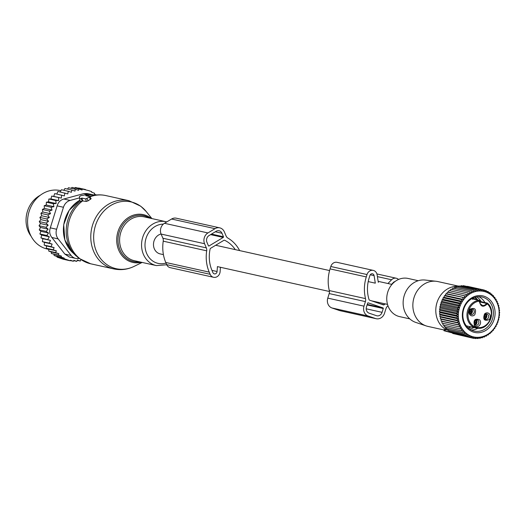 <?xml version="1.0" encoding="UTF-8"?>
<svg xmlns="http://www.w3.org/2000/svg" width="526" height="526" viewBox="0 0 526 526"><rect width="100%" height="100%" fill="white"/><g stroke="black" fill="none" stroke-linecap="round" stroke-linejoin="round"><path stroke-width="0.79" d="M163.415 254.63L160.213 253.92A10.231 8.889 -77.5 0 1 159.398 253.69A10.231 8.889 -77.5 0 1 153.52 243.551A10.231 8.889 -77.5 0 1 161.074 233.985M451.518 332.728L443.97 330.736L446.692 331.327L444.838 330.683L445.016 329.309M444.95 329.841L444.194 329.677L444.036 330.742M450.69 332.327L445.081 330.736L445.377 329.388L446.206 329.717A22.96 19.942 -77.5 0 1 440.834 325.213A22.96 19.942 -77.5 0 1 438.151 299.57A22.96 19.942 -77.5 0 1 458.56 286.322M444.062 329.986L427.967 326.409A22.96 19.942 -77.5 0 1 426.198 325.916A22.96 19.942 -77.5 0 1 417.9 320.117A22.96 19.942 -77.5 0 1 415.33 294.218A22.96 19.942 -77.5 0 1 436.113 281.279A22.96 19.942 -77.5 0 1 437.921 281.581L458.711 286.197M447.172 329.789L446.206 329.717M436.113 281.279L425.212 280.049A21.796 18.936 102.5 0 0 405.487 292.331A21.796 18.936 102.5 0 0 407.92 316.915A21.796 18.936 102.5 0 0 415.803 322.425L426.198 325.916M409.793 318.881L399.622 316.619A19.547 16.977 -77.5 0 1 391.048 311.267A19.547 16.977 -77.5 0 1 389.253 288.419A19.547 16.977 -77.5 0 1 408.097 278.458L418.269 280.713M484.453 318.618A3.741 3.241 98.1 0 0 486.182 317.073L485.952 316.994A3.472 3.005 98.1 0 1 484.295 318.401M483.861 316.567L485.952 316.994M485.36 314.219A3.741 3.255 -73 0 1 486.208 316.994L483.9 316.29M485.13 314.357A3.472 3.018 -73 0 1 485.978 316.915L486.208 316.994M484.025 315.817A2.748 2.387 -73 0 1 484.071 316.31L485.978 316.915M474.669 324.496A2.748 2.387 102.5 0 1 474.413 321.287A2.748 2.387 102.5 0 1 477.062 319.887A2.748 2.387 102.5 0 1 478.265 320.636A2.748 2.387 -77.5 0 1 478.515 323.845A2.748 2.387 -77.5 0 1 475.872 325.246A2.748 2.387 -77.5 0 1 474.669 324.496A3.741 3.241 98.1 0 0 476.398 322.944L476.168 322.865A3.472 3.005 98.1 0 1 474.505 324.279M474.077 322.445L476.168 322.865M475.57 320.097A3.741 3.255 -73 0 1 476.425 322.872L474.117 322.168M475.34 320.235A3.472 3.018 -73 0 1 476.188 322.793L476.425 322.872M474.242 321.695A2.748 2.387 -73 0 1 474.281 322.188L476.188 322.793M470.073 313.713A3.741 3.241 98.1 0 0 471.802 312.161L471.566 312.082A3.472 3.005 98.1 0 1 469.909 313.489M469.481 311.655L471.566 312.082M470.974 309.314A3.741 3.255 -73 0 1 471.822 312.082L469.521 311.379M470.744 309.452A3.472 3.018 -73 0 1 471.592 312.003L471.822 312.082M469.639 310.912A2.748 2.387 -73 0 1 469.685 311.399L471.592 312.003M475.182 297.216A17.22 14.958 -77.5 0 1 477.615 299.761M471.23 326.942A17.22 14.958 -77.5 0 1 468.337 328.014M472.71 299.333L472.105 298.505L471.743 298.715L472.105 298.505L472.572 299.34M479.646 301.155A4.241 3.689 102.5 0 0 482.421 305.461A4.241 3.689 102.5 0 0 486.445 303.423L487.359 303.87C483.21 307.717 480.547 306.809 479.364 301.142A13.354 11.598 -77.5 0 0 467.982 314.929A13.354 11.598 -77.5 0 0 478.956 327.645A13.354 11.598 -77.5 0 0 490.475 318.671A13.354 11.598 -77.5 0 0 487.359 303.87A0.75 0.329 -47.3 0 0 487.503 303.239A0.75 0.329 -47.3 0 0 487.424 303.2A0.75 0.651 -77.5 0 0 487.155 303.061L479.725 301.378M482.421 305.461L480.231 303.726L479.745 301.135A0.75 0.75 0 0 0 479.166 300.333A0.75 0.651 102.5 0 1 479.653 301.102L479.364 301.142A0.75 0.355 -95.5 0 0 478.982 300.32L471.743 298.715A0.75 0.651 102.5 0 1 471.921 298.722L479.166 300.333A0.75 0.651 102.5 0 0 478.982 300.32A14.103 12.249 -77.5 0 0 467.035 313.555A14.103 12.249 -77.5 0 0 476.247 328.053L466.325 325.85M484.538 314.015C482.71 319.506 484.249 321.379 489.173 319.637A3.991 3.472 -77.5 0 0 489.476 314.022A3.991 3.472 -77.5 0 0 484.538 314.015M479.686 319.893C474.952 318.138 473.209 320.012 474.452 325.502A3.991 3.472 -77.5 0 0 479.383 325.509A3.991 3.472 -77.5 0 0 479.686 319.893M474.787 314.726C476.622 309.235 475.077 307.362 470.159 309.104A3.991 3.472 -77.5 0 0 469.856 314.719A3.991 3.472 -77.5 0 0 474.787 314.726M484.663 314.758A2.748 2.387 -77.5 0 1 486.846 314.009A2.748 2.387 -77.5 0 1 488.588 315.889A2.748 2.387 -77.5 0 1 487.845 318.625A2.748 2.387 102.5 0 1 485.656 319.367A2.748 2.387 102.5 0 1 483.92 317.487A2.748 2.387 102.5 0 1 484.663 314.758M473.459 313.713A2.748 2.387 -77.5 0 1 471.276 314.463A2.748 2.387 -77.5 0 1 469.534 312.582A2.748 2.387 -77.5 0 1 470.277 309.847A2.748 2.387 102.5 0 1 472.466 309.104A2.748 2.387 102.5 0 1 474.202 310.984A2.748 2.387 102.5 0 1 473.459 313.713M471.513 309.11A2.748 2.387 -77.5 0 1 471.651 313.312A2.748 2.387 -77.5 0 1 470.415 314.048M476.109 319.893A2.748 2.387 -77.5 0 1 476.457 320.235A2.748 2.387 -77.5 0 1 476.911 322.944A2.748 2.387 -77.5 0 1 475.011 324.831M485.892 314.022A2.748 2.387 -77.5 0 1 486.037 318.223A2.748 2.387 -77.5 0 1 484.801 318.96M441.866 321.294L460.013 325.324L458.902 326.83L441.958 323.069L441.866 321.294L441.051 320.945L441.097 319.229L440.341 318.723L440.512 317.073L439.828 316.415L440.124 314.857L439.526 314.048L439.933 312.589L439.427 311.648L439.94 310.301L439.532 309.235L440.144 308.006L439.854 306.829L440.538 305.738L440.374 304.455L441.13 303.509L441.097 302.141L441.912 301.339L442.011 299.899L442.866 299.261L443.109 297.762L443.99 297.282L444.378 295.743L445.279 295.428L445.811 293.863L446.712 293.718L447.389 292.14L448.277 292.16L449.099 290.595L468.107 294.81L467.87 293.002L469.889 293.62L469.797 291.845L471.756 292.62L471.802 290.904L454.858 287.143L453.609 288.59M469.797 291.845L452.853 288.084L451.742 289.589M471.802 290.904L473.689 291.831L473.867 290.181L456.916 286.42L455.542 287.801M468.107 294.81L449.099 290.595M448.277 292.16L466.424 296.191L466.043 294.356M466.424 296.191L447.389 292.14M446.712 293.718L464.859 297.749L464.333 295.908M464.859 297.749L445.811 293.863M445.279 295.428L463.426 299.458L462.755 297.624M463.426 299.458L461.322 299.504L444.378 295.743M443.99 297.282L462.144 301.313L461.322 299.504M462.144 301.313L460.053 301.523L443.109 297.762M442.866 299.261L461.013 303.292L460.053 301.523M461.013 303.292L458.955 303.666L442.011 299.899M441.912 301.339L460.059 305.369L458.955 303.666M460.059 305.369L458.041 305.902L441.097 302.141M441.13 303.509L459.283 307.532L458.041 305.902M459.283 307.532L457.318 308.216L440.374 304.455M440.538 305.738L458.692 309.768L457.318 308.216M458.692 309.768L456.798 310.59L439.854 306.829M440.144 308.006L458.291 312.036L456.798 310.59M458.291 312.036L456.476 312.996L439.532 309.235M439.94 310.301L458.087 314.331L456.476 312.996M458.087 314.331L456.371 315.409L439.427 311.648M439.933 312.589L458.08 316.619L456.371 315.409M458.08 316.619L456.469 317.816L439.526 314.048M440.124 314.857L458.277 318.887L456.469 317.816M458.277 318.887L456.772 320.176L439.828 316.415M440.512 317.073L458.665 321.103L456.772 320.176M458.665 321.103L457.285 322.484L440.341 318.723M441.097 319.229L459.244 323.26L457.285 322.484M459.244 323.26L457.995 324.706L441.051 320.945M460.013 325.324L457.995 324.706M497.169 301.188L496.314 300.997L497.169 301.188L497.261 302.956L498.076 303.305L498.03 305.027L498.786 305.534L498.609 307.177L499.292 307.835L498.996 309.4L499.601 310.202L499.194 311.662L499.7 312.602L499.187 313.956L499.588 315.021L498.983 316.244L499.273 317.421L498.582 318.519L498.753 319.795L497.99 320.748L498.03 322.116L497.215 322.911L497.116 324.351L496.255 324.996L496.018 326.488L495.13 326.968L494.749 328.507L493.848 328.822L493.316 330.387L492.415 330.538L491.738 332.11L490.85 332.09L490.022 333.655L489.167 333.471L488.194 335.016L487.385 334.667L486.274 336.173L485.518 335.66L484.268 337.113L483.585 336.456L482.204 337.83L481.599 337.028L480.1 338.323L479.594 337.383L477.976 338.58L477.575 337.514L475.852 338.599L475.563 337.422L473.748 338.382L473.584 337.1L471.69 337.929L471.651 336.561L469.692 337.245L469.79 335.805L467.772 336.338L468.008 334.845L465.951 335.22L466.332 333.681L464.248 333.892L464.78 332.327L462.676 332.373L463.353 330.801L461.249 330.683L462.078 329.112L459.987 328.829L460.96 327.284L458.902 326.83M466.674 333.655A23.322 20.258 -77.5 0 1 462.255 301.615A23.322 20.258 -77.5 0 1 490.778 294.665A23.322 20.258 -77.5 0 1 495.203 326.712A23.322 20.258 -77.5 0 1 466.674 333.655M496.314 301.003L496.084 299.189L495.196 299.169L494.821 297.335L493.921 297.479L493.395 295.638L492.494 295.954L491.823 294.126L490.936 294.606L490.12 292.798L488.746 292.495M473.867 290.181L475.668 291.253L475.971 289.695L477.68 290.898L478.095 289.438L479.699 290.766L480.212 289.418L481.711 290.865L482.316 289.635L483.69 291.18L484.38 290.089L485.616 291.72L486.379 290.773L487.484 292.476L488.299 291.674L489.259 293.442L490.12 292.798M458.139 286.69L459.02 285.934L475.971 289.695M460.388 286.236L461.144 285.677L478.095 289.438M462.689 286.019L463.268 285.657L480.212 289.418M465.037 286.045L482.316 289.635M467.423 286.328L484.38 290.089M446.627 328.296L447.304 330.131L464.248 333.892M445.206 326.771L445.732 328.612L462.676 332.373M443.931 325.081L444.306 326.916L461.249 330.683M442.813 323.253L443.043 325.061L459.987 328.829M449.954 290.779L450.927 289.241L467.87 293.002M448.33 329.973L449.007 331.452L465.951 335.22M469.054 329.809A18.719 16.26 102.5 0 0 491.948 324.233A18.719 16.26 102.5 0 0 488.404 298.512A18.719 16.26 102.5 0 0 465.503 304.087A18.719 16.26 102.5 0 0 469.054 329.809M488.299 291.674L486.747 291.332M486.379 290.773L484.597 290.372M454.523 333.878L473.748 338.382M452.38 332.919L452.748 333.484L469.692 337.245M450.374 331.761L450.828 332.577L467.772 336.338M475.852 338.599L474.084 338.205M477.976 338.58L476.431 338.238M480.1 338.323L478.739 338.021M482.204 337.83L480.988 337.56M484.268 337.113L483.17 336.87M486.274 336.173L485.274 335.95M488.194 335.016L487.28 334.812M496.084 299.189L495.157 298.985M494.821 297.335L493.815 297.111M493.395 295.638L492.29 295.395M491.823 294.126L490.6 293.85M469.093 328.632A17.47 15.175 102.5 0 0 474.34 331.084A17.47 15.175 102.5 0 0 491.955 320.492A17.47 15.175 102.5 0 0 487.155 299.425A17.47 15.175 102.5 0 0 481.908 296.973A17.47 15.175 102.5 0 0 464.294 307.565A17.47 15.175 102.5 0 0 469.093 328.632M471.349 330.032A17.47 15.175 102.5 0 0 477.832 328.283M484.933 302.568A17.47 15.175 102.5 0 0 481.014 298.058A17.47 15.175 102.5 0 0 478.759 296.664M481.251 301.746A17.47 15.175 102.5 0 0 477.332 297.243A17.47 15.175 102.5 0 0 476.786 296.848M469.639 329.026A17.47 15.175 102.5 0 0 473.992 327.553M378.312 282.35L377.116 274.828A5.99 5.201 -77.5 0 0 373.25 270.384A5.99 5.201 -77.5 0 0 367.023 274.546L366.28 276.926A36.189 31.435 -77.5 0 0 365.517 298.617L329.302 290.576A4.99 4.333 -77.5 0 1 329.197 293.567L327.777 298.124A7.989 6.937 -77.5 0 0 331.985 307.98L339.382 310.504A7.989 6.937 -77.5 0 0 340.02 310.688L376.235 318.73A7.989 6.937 -77.5 0 1 375.59 318.546L339.382 310.504M365.517 298.617A4.99 4.333 -77.5 0 1 365.412 301.608L363.992 306.165L327.777 298.124M387.958 305.79A36.189 31.435 -77.5 0 1 387.557 306.139A4.99 4.333 -77.5 0 0 385.959 308.624L384.539 313.174A7.989 6.937 -77.5 0 1 376.235 318.73M368.213 281.588L375.308 283.166L374.104 275.644A2.498 2.17 -77.5 0 0 372.493 273.79A2.498 2.17 -77.5 0 0 369.896 275.525L369.16 277.906A32.691 28.397 -77.5 0 0 369.048 299.596A0.999 0.868 -77.5 0 0 369.581 300.168L383.401 304.889A0.999 0.868 -77.5 0 0 384.151 304.751L380.883 304.028M391.568 284.329L393.56 282.284A2.498 2.17 -77.5 0 1 394.908 281.614M385.249 303.89A32.691 28.397 -77.5 0 1 384.151 304.751M368.207 302.858L383 307.907A0.5 0.434 -77.5 0 1 383.263 308.525L382.073 312.332A4.99 4.333 -77.5 0 1 376.886 315.804A4.99 4.333 -77.5 0 1 376.485 315.692L369.088 313.167A4.99 4.333 -77.5 0 1 366.458 307.006L367.648 303.193A0.5 0.434 -77.5 0 1 368.207 302.858L368.121 302.844M387.925 283.521L391.587 279.766A5.99 5.201 -77.5 0 1 396.262 278.234A5.99 5.201 -77.5 0 1 398.517 279.47M329.302 290.576A36.189 31.435 -77.5 0 1 330.065 268.885L330.808 266.504A5.99 5.201 -77.5 0 1 337.041 262.342L373.25 270.384M375.59 318.546L368.193 316.021A7.989 6.937 -77.5 0 1 363.992 306.165M40.292 195.251A26.208 22.763 102.5 0 0 26.3 224.254A26.208 22.763 102.5 0 0 31.165 236.345M96.541 194.968L94.424 194.232L94.595 193.252L91.57 192.207L91.669 191.628L88.611 190.583L82.227 189.031L82.056 190.011L78.841 188.933L78.591 190.346L75.336 189.261L75.001 191.102L71.812 190.037L71.378 192.292L68.301 191.273L67.769 193.936L57.985 191.451L56.755 194.028M51.318 252.013L58.859 253.69L58.254 255.031L61.47 256.109L51.37 253.499L51.318 252.013L48.727 251.073L48.8 249.173L46.314 248.265L46.518 245.958L44.177 245.103L44.5 242.401L42.356 241.612L42.849 238.705L40.923 237.877L50.496 240.402L49.247 243.137L42.356 241.612M40.923 237.877L41.679 235.096L39.884 233.952L46.768 235.484L49.326 236.799L47.807 239.402M39.884 233.952L40.89 231.341L39.253 229.895L46.137 231.427L48.537 233.038L46.768 235.484M39.253 229.895L40.495 227.475L39.042 225.753L45.926 227.285L48.142 229.172L46.137 231.427M39.042 225.753L40.502 223.557L39.259 221.584L46.143 223.109L48.149 225.253L45.926 227.285M47.82 214.904L40.936 213.378L41.554 212.695L42.862 212.011L50.509 213.707L47.82 214.904L49.339 217.475L46.775 218.967L48.543 221.341L40.897 219.638L39.259 221.584M40.897 219.638L39.891 217.435L46.775 218.967M49.339 217.475L41.692 215.772L39.891 217.435M41.692 215.772L40.936 213.378M42.862 212.011L42.376 209.453L49.266 210.979L50.509 213.707M64.869 192.976L64.356 195.896L54.717 193.575L53.737 196.389L51.673 196.099L50.983 198.946L48.879 198.992L48.491 201.82L46.373 202.208L46.281 204.989L53.928 206.685L51.088 207.237L52.048 210.098L44.401 208.401L42.376 209.453M44.401 208.401L44.197 205.712L51.088 207.237M46.281 204.989L44.197 205.712M60.22 191.944L61.417 189.748L68.301 191.273M63.856 190.287L64.928 188.505L71.812 190.037M67.519 189.084L68.452 187.729L75.336 189.261M71.155 188.328L71.957 187.401L78.841 188.933M61.47 256.109L61.042 257.036L64.218 258.108L56.979 256.504L57.084 257.129L63.252 259.233L70.136 260.764L70.385 260.219L73.416 261.258L70.234 260.554M56.979 256.504L54.158 255.505L53.981 254.446M58.254 255.031L51.37 253.499M48.8 249.173L56.387 250.856L55.611 252.598L48.727 251.073M46.518 245.958L54.139 247.654L53.198 249.797L46.314 248.265M44.5 242.401L52.146 244.097L51.061 246.635L44.177 245.103M50.496 240.402L42.849 238.705M49.326 236.799L41.679 235.096M48.537 233.038L40.89 231.341M48.142 229.172L40.495 227.475M48.149 225.253L40.502 223.557M74.567 188.347L75.336 187.499L82.227 189.031M78.157 188.499L78.617 187.999L85.501 189.524M81.076 259.285L80.3 261.027L77.401 260.015L76.796 261.356L73.837 260.331L73.416 261.258M70.136 260.764L63.968 258.654L57.084 257.129M61.042 257.036L54.158 255.505M79.59 197.861L70.142 200.419A9.981 8.672 -77.5 0 0 63.462 207.264L56.617 229.251A9.981 8.672 -77.5 0 0 58.156 238.896L71.168 255.498L64.856 254.097L51.844 237.496C49.635 234.655 49.122 231.44 50.305 227.85L57.15 205.863C58.208 202.267 60.437 199.985 63.83 199.019L83.687 193.634L87.277 193.509L93.707 194.936A9.981 8.672 -77.5 0 1 94.614 195.199M93.707 194.936A9.981 8.672 -77.5 0 0 90.005 195.034L87.612 195.685M60.7 190.662L60.286 190.57A29.949 26.017 102.5 0 0 31.422 205.837A29.949 26.017 102.5 0 0 34.164 240.842A29.949 26.017 102.5 0 0 47.301 249.048L48.74 249.363M71.168 255.498A9.981 8.672 102.5 0 0 75.685 258.404A9.981 8.672 102.5 0 0 78.985 258.404M64.856 254.097L69.254 256.971L75.685 258.404M64.218 258.108L63.968 258.654M76.796 261.356L73.686 260.666M56.387 250.856L53.198 249.797M58.859 253.69L55.611 252.598M61.601 195.107L61.384 198.092L53.737 196.389M61.384 198.092L51.673 196.099M58.557 197.631L58.629 200.643L50.983 198.946M58.629 200.643L55.763 200.524L48.879 198.992M55.763 200.524L56.137 203.523L48.491 201.82M56.137 203.523L53.258 203.74L46.373 202.208M53.928 206.685L53.258 203.74M52.048 210.098L49.266 210.979M48.543 221.341L46.143 223.109M52.146 244.097L49.247 243.137M54.139 247.654L51.061 246.635M80.3 261.027L77.25 260.35M81.063 198.526L81.826 198.072L85.685 198.927L89.335 197.138L89.644 196.553L85.777 195.698L86.968 194.725L86.501 194.666L80.866 195.665L79.498 196.487L79.656 198.795L81.063 198.526L82.286 200.912L86.297 201.438L88.118 200.814L91.149 198.716M80.294 201.662L79.656 198.795L80.294 201.662L82.286 200.912M81.826 198.072L82.661 200.636M206.692 250.823A36.189 31.435 102.5 0 0 209.223 272.12L210.15 274.296A5.99 5.201 102.5 0 0 213.595 277.294L170.141 267.642A5.99 5.201 102.5 0 1 166.696 264.644L165.769 262.467A36.189 31.435 102.5 0 1 163.238 241.171L206.692 250.823A4.99 4.333 102.5 0 0 206.343 247.884L204.568 243.716A7.989 6.937 102.5 0 1 207.921 232.946L215.035 228.672A7.989 6.937 102.5 0 1 219.743 227.85A7.989 6.937 102.5 0 1 224.339 231.848L226.114 236.016A4.99 4.333 102.5 0 0 227.903 238.087A36.189 31.435 102.5 0 1 239.659 250.6M163.238 241.171A4.99 4.333 102.5 0 0 162.889 238.239L161.107 234.07L204.568 243.716M217.435 266.577L217.074 271.508A2.498 2.17 102.5 0 1 214.352 273.882A2.498 2.17 102.5 0 1 212.918 272.632L211.991 270.456A32.691 28.397 102.5 0 1 210.111 249.002A0.999 0.868 102.5 0 1 210.591 248.311L223.885 240.323A0.999 0.868 102.5 0 1 224.641 240.277A32.691 28.397 102.5 0 1 235.293 249.626M209.006 245.977L223.241 237.43A0.5 0.434 102.5 0 0 223.451 236.753L221.965 233.268A4.99 4.333 102.5 0 0 219.092 230.769A4.99 4.333 102.5 0 0 216.153 231.289L209.032 235.563A4.99 4.333 102.5 0 0 206.942 242.289L208.427 245.78A0.5 0.434 102.5 0 0 209.006 245.977L208.467 245.859M220.44 267.247L220.118 271.594A5.99 5.201 102.5 0 1 213.595 277.294M219.743 227.85L176.282 218.198A7.989 6.937 102.5 0 0 171.581 219.02L164.467 223.294A7.989 6.937 102.5 0 0 161.107 234.07M450.105 332.149L450.203 331.722M483.953 317.638A2.985 2.584 98.1 0 0 484.873 316.751M484.505 314.942A2.985 2.597 -73 0 1 484.926 316.58M474.169 323.516A2.985 2.584 98.1 0 0 475.083 322.629M474.715 320.814A2.985 2.597 -73 0 1 475.136 322.451M469.573 312.727A2.985 2.584 98.1 0 0 470.487 311.846M470.119 310.031A2.985 2.597 -73 0 1 470.54 311.668M487.549 303.318A14.103 12.249 -77.5 0 1 490.686 318.92A14.103 12.249 -77.5 0 1 478.555 328.309A14.103 12.249 -77.5 0 1 476.247 328.053L478.588 328.316C489.87 329.098 496.498 310.55 487.503 303.239A0.75 0.75 0 0 0 487.155 303.061A0.75 0.651 -77.5 0 0 486.445 303.423L479.732 301.931M472.407 298.505A14.103 12.249 -77.5 0 1 474.393 298.755A14.103 12.249 -77.5 0 1 477.457 299.951M479.206 301.812L479.916 301.451M365.412 301.608L329.197 293.567M374.104 275.644L370.251 274.789M392.514 283.784L392.172 283.705M383 307.907L367.266 304.416M391.587 279.766L377.398 276.617M367.023 274.546L330.808 266.504M366.28 276.926L330.065 268.885M368.193 316.021L331.985 307.98M383.263 308.525L367.102 304.935M382.073 312.332L366.201 308.808M58.156 238.896L51.844 237.496M63.462 207.264L57.15 205.863M56.617 229.251L50.305 227.85M90.005 195.034L83.687 193.634M70.142 200.419L63.83 199.019M141.27 206.711A34.21 29.712 102.5 0 0 99.427 216.896A34.21 29.712 102.5 0 0 105.91 263.901A34.21 29.712 102.5 0 0 134.018 266.419C127.516 269.555 120.763 270.39 113.78 268.917A34.94 30.35 102.5 0 1 103.293 264.019A34.94 30.35 102.5 0 1 93.7 221.887A34.94 30.35 102.5 0 1 128.929 200.702L140.744 206.205L146.208 211.531A34.21 29.712 102.5 0 0 141.27 206.711M141.441 262.277A24.459 21.244 -77.5 0 1 125.464 258.976A24.459 21.244 -77.5 0 1 120.829 225.365A24.459 21.244 -77.5 0 1 150.745 218.08A24.459 21.244 -77.5 0 1 151.179 218.421M149.285 218.001A23.499 20.409 102.5 0 0 121.48 226.818A23.499 20.409 102.5 0 0 126.424 258.273A23.499 20.409 102.5 0 0 139.548 261.856M82.904 200.682A34.94 30.35 102.5 0 0 80.143 258.877A34.94 30.35 102.5 0 0 90.63 263.776L113.78 268.917M156.34 265.584A22.46 19.508 102.5 0 1 149.601 262.435A22.46 19.508 102.5 0 1 143.427 235.352A22.46 19.508 102.5 0 1 166.078 221.729L166.781 221.906A22.46 19.508 102.5 0 0 166.078 221.729L144.124 216.857A22.46 19.508 102.5 0 0 121.48 230.473A22.46 19.508 102.5 0 0 127.647 257.562A22.46 19.508 102.5 0 0 134.386 260.712L156.34 265.584L166.749 264.775M163.343 224.122A19.929 17.305 102.5 0 0 146.004 238.416A19.929 17.305 102.5 0 0 152.139 260.587A19.929 17.305 102.5 0 0 166.012 263.046M72.371 252.349L64.843 239.941L63.699 224.707L69.169 210.301L79.965 200.169A31.422 27.293 102.5 0 0 72.371 252.349L78.808 258.273L90.63 263.776M80.248 201.445A34.427 29.91 102.5 0 0 76.027 255.879M86.54 195.238L86.902 195.948M128.929 200.702L105.779 195.56A34.94 30.35 102.5 0 0 89.913 196.855M89.335 197.138L90.492 199.387M86.961 198.558L88.118 200.814M85.685 198.927L86.297 201.438M162.889 238.239L206.343 247.884M211.952 270.371L217.074 271.508M224.306 240.204L224.641 240.277M210.597 234.622L223.241 237.43M166.696 264.644L210.15 274.296M165.769 262.467L209.223 272.12M164.467 223.294L207.921 232.946M171.581 219.02L215.035 228.672M211.472 234.096L223.451 236.753M215.312 231.788L221.965 233.268M391.949 284.415L378.155 281.351M329.585 270.561L215.653 245.267M387.517 304.39L371.58 300.852M329.447 291.496L217.435 266.623M443.97 330.736L444.102 329.677M477.483 299.958L472.433 298.321M468.068 327.77L471.171 326.929M474.827 297.321L477.851 300.044M396.262 278.234L376.905 273.934M151.902 218.586L146.208 211.531M142.165 262.441L134.018 266.419M86.968 194.725L87.934 196.172M105.779 195.56C100.183 194.357 94.66 194.679 89.203 196.54M89.762 196.619L91.143 198.703"/></g></svg>
